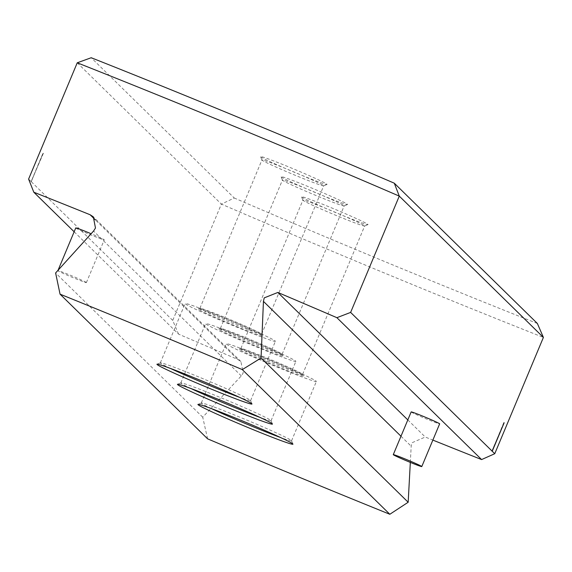 <?xml version="1.0" encoding="UTF-8"?>
<svg xmlns="http://www.w3.org/2000/svg" width="572" height="572" viewBox="0 0 572 572"><rect width="100%" height="100%" fill="white"/><g stroke="black" fill="none" stroke-linecap="round" stroke-linejoin="round"><path stroke-width="0.43" stroke-dasharray="2.86 2.15" d="M410.324 462.405L411.189 446.231L411.983 442.757L425.268 437.029A471.149 18.09 -157.3 0 0 432.861 440.09M74.153 231.774L178.514 334.105A471.149 18.09 -157.3 0 0 237.587 359.33L240.883 361.533L243.243 372.901L241.305 375.904L202.724 417.202L207.593 438.831M86.343 282.511A15.444 0.593 -157.3 0 0 71.679 275.797A15.444 0.593 -157.3 0 0 57.886 270.67A15.444 0.593 -157.3 0 0 57.929 270.749A15.444 0.593 -157.3 0 0 72.587 277.463A15.444 0.593 -157.3 0 0 86.386 282.589A15.444 0.593 -157.3 0 0 86.343 282.511M75.797 228.028A15.444 0.593 -157.3 0 0 90.462 234.742A15.444 0.593 -157.3 0 0 104.254 239.868A15.444 0.593 -157.3 0 0 104.211 239.79A15.444 0.593 -157.3 0 0 91.12 233.733M316.23 381.224A48.92 1.88 22.7 0 1 316.366 381.474A48.92 1.88 22.7 0 1 272.68 365.236A48.92 1.88 22.7 0 1 226.255 343.972A48.92 1.88 22.7 0 1 226.112 343.722A48.92 1.88 22.7 0 1 269.798 359.96A48.92 1.88 22.7 0 1 316.23 381.224M211.49 408.637A48.92 1.88 22.7 0 1 201.43 403.31A48.92 1.88 22.7 0 1 201.294 403.053A48.92 1.88 22.7 0 1 201.351 403.003A48.92 1.88 22.7 0 1 245.846 419.655A48.92 1.88 22.7 0 1 291.413 440.554A48.92 1.88 22.7 0 1 291.541 440.726A48.92 1.88 22.7 0 1 291.548 440.812A48.92 1.88 22.7 0 1 280.416 437.466M364.571 225.818A33.469 1.287 22.7 0 1 364.664 225.99A33.469 1.287 22.7 0 1 364.621 226.026A33.469 1.287 22.7 0 1 334.184 214.629A33.469 1.287 22.7 0 1 303.003 200.329A33.469 1.287 22.7 0 1 302.917 200.214A33.469 1.287 22.7 0 1 302.91 200.157A33.469 1.287 22.7 0 1 332.804 211.268A33.469 1.287 22.7 0 1 364.571 225.818M302.517 374.152A33.469 1.287 22.7 0 1 302.609 374.274A33.469 1.287 22.7 0 1 302.617 374.324A33.469 1.287 22.7 0 1 272.722 363.213A33.469 1.287 22.7 0 1 240.955 348.67A33.469 1.287 22.7 0 1 240.862 348.491A33.469 1.287 22.7 0 1 240.905 348.455A33.469 1.287 22.7 0 1 271.342 359.852A33.469 1.287 22.7 0 1 302.517 374.152M303.21 375.833A34.756 1.337 22.7 0 1 303.303 375.954A34.756 1.337 22.7 0 1 272.88 364.729A34.756 1.337 22.7 0 1 239.275 349.363A34.756 1.337 22.7 0 1 239.218 349.149A34.756 1.337 22.7 0 1 270.835 360.982A34.756 1.337 22.7 0 1 303.21 375.833M301.63 196.975A36.043 1.387 -157.3 0 0 335.206 212.376A36.043 1.387 -157.3 0 0 367.989 224.646A36.043 1.387 -157.3 0 0 367.932 224.424A36.043 1.387 -157.3 0 0 333.083 208.494A36.043 1.387 -157.3 0 0 301.53 196.847A36.043 1.387 -157.3 0 0 301.63 196.975M275.261 341.048A48.92 1.88 22.7 0 1 275.397 341.298A48.92 1.88 22.7 0 1 231.71 325.06A48.92 1.88 22.7 0 1 185.278 303.796A48.92 1.88 22.7 0 1 185.142 303.546A48.92 1.88 22.7 0 1 228.829 319.791A48.92 1.88 22.7 0 1 275.261 341.048M170.52 368.461A48.92 1.88 22.7 0 1 160.46 363.134A48.92 1.88 22.7 0 1 160.317 362.884A48.92 1.88 22.7 0 1 160.382 362.827A48.92 1.88 22.7 0 1 204.876 379.486A48.92 1.88 22.7 0 1 250.436 400.386A48.92 1.88 22.7 0 1 250.572 400.557A48.92 1.88 22.7 0 1 250.579 400.636A48.92 1.88 22.7 0 1 239.446 397.297M323.602 185.643A33.469 1.287 22.7 0 1 323.695 185.814A33.469 1.287 22.7 0 1 323.652 185.85A33.469 1.287 22.7 0 1 293.207 174.453A33.469 1.287 22.7 0 1 262.033 160.16A33.469 1.287 22.7 0 1 261.94 160.038A33.469 1.287 22.7 0 1 261.94 159.981A33.469 1.287 22.7 0 1 291.827 171.1A33.469 1.287 22.7 0 1 323.602 185.643M261.547 333.984A33.469 1.287 22.7 0 1 261.64 334.098A33.469 1.287 22.7 0 1 261.64 334.155A33.469 1.287 22.7 0 1 231.753 323.044A33.469 1.287 22.7 0 1 199.985 308.494A33.469 1.287 22.7 0 1 199.885 308.322A33.469 1.287 22.7 0 1 199.928 308.287A33.469 1.287 22.7 0 1 230.373 319.684A33.469 1.287 22.7 0 1 261.547 333.984M262.233 335.657A34.756 1.337 22.7 0 1 262.326 335.778A34.756 1.337 22.7 0 1 231.91 324.553A34.756 1.337 22.7 0 1 198.305 309.187A34.756 1.337 22.7 0 1 198.248 308.973A34.756 1.337 22.7 0 1 229.858 320.806A34.756 1.337 22.7 0 1 262.233 335.657M260.66 156.799A36.043 1.387 -157.3 0 0 294.23 172.201A36.043 1.387 -157.3 0 0 327.02 184.477A36.043 1.387 -157.3 0 0 326.962 184.248A36.043 1.387 -157.3 0 0 292.106 168.318A36.043 1.387 -157.3 0 0 260.56 156.678A36.043 1.387 -157.3 0 0 260.66 156.799M295.745 361.132A48.92 1.88 22.7 0 1 295.881 361.39A48.92 1.88 22.7 0 1 252.195 345.145A48.92 1.88 22.7 0 1 205.763 323.888A48.92 1.88 22.7 0 1 205.627 323.63A48.92 1.88 22.7 0 1 249.313 339.875A48.92 1.88 22.7 0 1 295.745 361.132M191.005 388.545A48.92 1.88 22.7 0 1 180.945 383.219A48.92 1.88 22.7 0 1 180.809 382.968A48.92 1.88 22.7 0 1 180.866 382.918A48.92 1.88 22.7 0 1 225.361 399.571A48.92 1.88 22.7 0 1 270.928 420.47A48.92 1.88 22.7 0 1 271.057 420.642A48.92 1.88 22.7 0 1 271.064 420.72A48.92 1.88 22.7 0 1 259.931 417.381M344.087 205.727A33.469 1.287 22.7 0 1 344.18 205.906A33.469 1.287 22.7 0 1 344.137 205.941A33.469 1.287 22.7 0 1 313.692 194.544A33.469 1.287 22.7 0 1 282.518 180.244A33.469 1.287 22.7 0 1 282.432 180.123A33.469 1.287 22.7 0 1 282.425 180.073A33.469 1.287 22.7 0 1 312.319 191.184A33.469 1.287 22.7 0 1 344.087 205.727M282.032 354.068A33.469 1.287 22.7 0 1 282.125 354.182A33.469 1.287 22.7 0 1 282.132 354.24A33.469 1.287 22.7 0 1 252.238 343.128A33.469 1.287 22.7 0 1 220.47 328.578A33.469 1.287 22.7 0 1 220.377 328.407A33.469 1.287 22.7 0 1 220.413 328.371A33.469 1.287 22.7 0 1 250.858 339.768A33.469 1.287 22.7 0 1 282.032 354.068M282.718 355.741A34.756 1.337 22.7 0 1 282.818 355.87A34.756 1.337 22.7 0 1 252.395 344.637A34.756 1.337 22.7 0 1 218.79 329.279A34.756 1.337 22.7 0 1 218.733 329.057A34.756 1.337 22.7 0 1 250.35 340.898A34.756 1.337 22.7 0 1 282.718 355.741M281.145 176.891A36.043 1.387 -157.3 0 0 314.722 192.292A36.043 1.387 -157.3 0 0 347.504 204.561A36.043 1.387 -157.3 0 0 347.447 204.333A36.043 1.387 -157.3 0 0 312.598 188.403A36.043 1.387 -157.3 0 0 281.045 176.762A36.043 1.387 -157.3 0 0 281.145 176.891M411.197 412.004A15.444 0.593 -157.3 0 0 425.175 418.432A15.444 0.593 -157.3 0 0 439.568 423.873M178.514 334.105L172.723 320.399L221.371 204.104A471.149 18.09 -157.3 0 0 543.4 337.416M172.723 320.399L31.238 181.674L43.036 153.081L31.124 181.567L28.6 179.093M77.249 62.798L221.371 204.104L234.291 198.026L91.205 57.729M537.38 323.495A460.853 17.689 22.7 0 1 234.291 198.026M202.724 417.202L55.613 272.958M31.238 181.674L43.15 153.196M43.386 153.296L31.124 181.567M491.777 451.272L504.032 422.651M503.796 422.551L491.977 451.186M400.986 436.229L411.189 446.231M241.305 375.904L93.565 231.045M407.815 419.912L425.268 437.029M237.587 359.33L95.474 219.991M57.886 270.67L58.058 270.256M291.548 440.812L316.366 381.474M302.617 374.324L364.664 225.99M302.609 374.274L303.303 375.954M364.621 226.026L367.989 224.646M291.541 440.726L292.928 444.094M250.579 400.636L275.397 341.298M261.64 334.155L323.695 185.814M261.64 334.098L262.326 335.778M323.652 185.85L327.02 184.477M250.572 400.557L251.952 403.918M271.064 420.72L295.881 361.39M282.132 354.24L344.18 205.906M282.125 354.182L282.818 355.87M344.137 205.941L347.504 204.561M271.057 420.642L272.436 424.002M240.883 361.533L93.322 216.845M180.866 382.918L177.506 384.291M282.432 180.123L281.045 176.762M220.413 328.371L218.733 329.057M220.377 328.407L282.425 180.073M180.809 382.968L205.627 323.63M160.382 362.827L157.014 364.207M261.94 160.038L260.56 156.678M199.928 308.287L198.248 308.973M199.885 308.322L261.94 159.981M160.317 362.884L185.142 303.546M201.351 403.003L197.991 404.383M302.917 200.214L301.53 196.847M240.905 348.455L239.218 349.149M240.862 348.491L302.91 200.157M201.294 403.053L226.112 343.722M86.386 282.589L104.254 239.868"/><path stroke-width="0.86" d="M77.249 62.798L28.6 179.093L33.805 192.221A471.149 18.09 22.7 0 1 90.14 214.765L93.315 216.845L95.481 228.021L93.565 231.045L55.613 272.958L60.053 294.165L207.593 438.831A471.149 18.09 -157.3 0 0 389.825 514.271L242.292 369.605L261.061 358.008L263.442 301.373L264.221 297.876L277.828 292.464A471.149 18.09 22.7 0 1 336.894 317.689L350.629 312.405L399.277 196.11A471.149 18.09 -157.3 0 0 77.249 62.798L91.205 57.729A460.853 17.689 22.7 0 1 394.294 183.197L537.38 323.495L543.4 337.416L399.277 196.11L394.294 183.197M421.743 466.487A15.444 0.593 -157.3 0 0 407.078 459.774A15.444 0.593 -157.3 0 0 393.279 454.647A15.444 0.593 -157.3 0 0 393.329 454.726A15.444 0.593 -157.3 0 0 407.986 461.44A15.444 0.593 -157.3 0 0 421.786 466.566A15.444 0.593 -157.3 0 0 421.743 466.487M439.568 423.873A15.444 0.593 -157.3 0 0 439.653 423.845A15.444 0.593 -157.3 0 0 439.611 423.766A15.444 0.593 -157.3 0 0 424.946 417.052A15.444 0.593 -157.3 0 0 411.154 411.926A15.444 0.593 -157.3 0 0 411.197 412.004M91.12 233.733A15.444 0.593 -157.3 0 0 75.754 227.949A15.444 0.593 -157.3 0 0 75.797 228.028M280.416 437.466A48.92 1.88 22.7 0 1 211.49 408.637M292.785 443.908A51.494 1.973 22.7 0 1 292.928 444.094A51.494 1.973 22.7 0 1 247.855 427.463A51.494 1.973 22.7 0 1 198.069 404.697A51.494 1.973 22.7 0 1 197.991 404.383A51.494 1.973 22.7 0 1 244.823 421.907A51.494 1.973 22.7 0 1 292.785 443.908M239.446 397.297A48.92 1.88 22.7 0 1 170.52 368.461M251.816 403.739A51.494 1.973 22.7 0 1 251.952 403.918A51.494 1.973 22.7 0 1 206.885 387.287A51.494 1.973 22.7 0 1 157.1 364.528A51.494 1.973 22.7 0 1 157.014 364.207A51.494 1.973 22.7 0 1 203.854 381.738A51.494 1.973 22.7 0 1 251.816 403.739M259.931 417.381A48.92 1.88 22.7 0 1 191.005 388.545M272.301 423.823A51.494 1.973 22.7 0 1 272.436 424.002A51.494 1.973 22.7 0 1 227.37 407.371A51.494 1.973 22.7 0 1 177.585 384.613A51.494 1.973 22.7 0 1 177.506 384.291A51.494 1.973 22.7 0 1 224.338 401.823A51.494 1.973 22.7 0 1 272.301 423.823M432.861 440.09A471.149 18.09 -157.3 0 0 481.603 459.573L336.894 317.689M350.629 312.405L492.113 451.129L504.147 422.758L492.227 451.244L494.751 453.718L543.4 337.416M33.805 192.221L74.153 231.774M60.053 294.165A471.149 18.09 22.7 0 1 242.292 369.605M494.751 453.718L481.603 459.573M389.825 514.271L408.172 502.252L410.324 462.405M261.061 358.008L408.172 502.252M263.442 301.373L400.986 436.229M277.828 292.464L407.815 419.912M95.474 219.991L90.14 214.765M393.279 454.647L411.154 411.926M58.058 270.256L75.754 227.949M421.786 466.566L439.653 423.845"/></g></svg>
